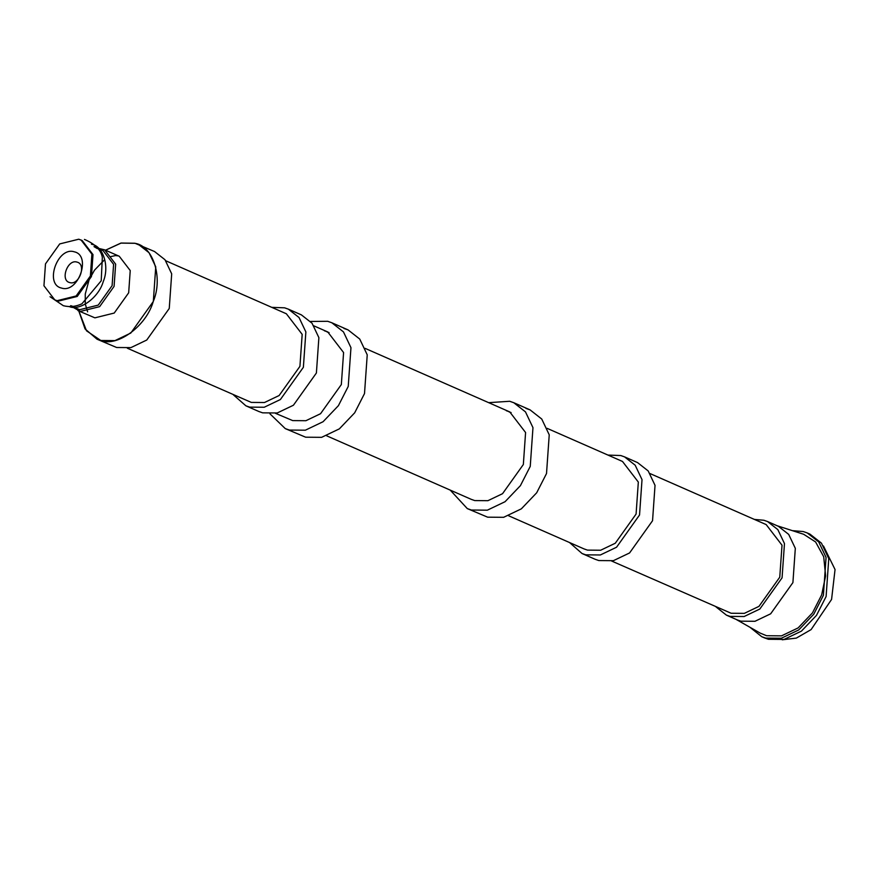 <?xml version="1.0" encoding="UTF-8"?>
<svg xmlns="http://www.w3.org/2000/svg" width="879" height="879" viewBox="0 0 879 879"><rect width="100%" height="100%" fill="white"/><g stroke="black" fill="none" stroke-linecap="round" stroke-linejoin="round"><path stroke-width="1.32" d="M61.541 288.07C44.126 284.455 57.596 246.208 74.308 251.823C91.735 255.437 78.264 293.685 61.541 288.07M76.956 262.085C67.507 258.909 59.904 280.533 69.749 282.577C79.187 285.752 86.801 264.129 76.956 262.085M782.255 639.791L796.33 638.099L811.097 629.606L831.578 599.423L835.05 569.537L823.469 545.991M749.919 627.254L761.708 636.682L764.411 637.868L768.444 639.286L784.079 639.418L801.439 631.122L816.47 615.399L826.106 596.533L828.765 558.583L821.425 543.123L809.988 534.157L807.285 532.96L803.252 531.542L792.298 530.652M761.708 636.682L765.73 638.099L781.365 638.231L798.736 629.935L813.756 614.212L823.392 595.336L826.062 557.396L818.723 541.936L807.285 532.96M715.956 606.873L726.406 615.124L737.25 619.893L740.876 621.167L754.984 621.288L770.663 613.806L792.913 582.59L795.319 548.342L788.694 534.399L778.376 526.301L767.532 521.533L763.895 520.258L754.391 519.423M736.031 619.354L760.203 633.111L766.565 635.726L781.508 635.858L798.099 627.925L812.46 612.905L821.667 594.874L825.623 575.899L823.711 556.77L815.613 541.98L803.648 534.267L777.157 525.763M726.406 615.124L730.031 616.399L744.15 616.52L759.819 609.037L782.068 577.822L784.475 543.585L777.849 529.63L767.532 521.533M611.641 561.033L731.141 613.256L744.326 613.366L758.973 606.367L779.761 577.195L782.013 545.2L766.18 524.598L650.075 473.583M569.515 542.519L582.052 553.517L595.061 559.242L598.819 560.56L613.388 560.681L629.573 552.957L652.548 520.72L655.031 485.351L648.197 470.946L637.539 462.585L624.519 456.86L620.772 455.542L607.938 455.069M582.052 553.517L585.799 554.847L600.368 554.968L616.553 547.232L639.538 514.995L642.022 479.637L635.187 465.222L624.519 456.86M508.699 515.797L584.074 548.925L587.469 550.111L600.654 550.232L615.289 543.233L636.088 514.061L638.33 482.066L622.497 461.464L547.123 428.348M233.353 394.803L245.889 405.812L258.909 411.526L262.656 412.844L277.226 412.976L293.41 405.241L316.396 373.004L318.879 337.635L312.034 323.23L301.376 314.869L288.367 309.155L284.609 307.826L271.787 307.353M245.889 405.812L249.647 407.131L264.216 407.252L280.401 399.527L303.376 367.29L305.87 331.921L299.025 317.517L288.367 309.155M127.356 348.227L251.306 402.406L264.491 402.516L279.137 395.517L299.926 366.356L302.178 334.361L286.345 313.759L165.779 260.777M78.791 310.968L85.054 328.922L97.009 339.195L116.632 347.502L130.894 347.623L146.749 340.041L169.251 308.474L171.691 273.841L164.988 259.734L154.55 251.537L134.937 243.241L121.005 243.043L105.491 250.196M97.009 339.195L100.689 340.492L114.962 340.612L130.806 333.042L153.32 301.475L155.748 266.831L149.045 252.723L138.607 244.538M72.957 307.232L80.297 311.43L99.635 306.65L114.083 286.378L115.654 264.15L104.645 249.834L98.789 248.427M71.946 306.496L79.692 309.705L98.239 305.112L112.105 285.664L113.6 264.337L103.052 250.603L99.327 248.966M70.628 305.716L72.078 306.035M97.316 248.592L93.987 246.614M69.067 306.562L69.452 306.672C80.242 311.111 98.822 297.333 103.239 281.621C109.699 266.447 103.217 245.889 91.449 244.23M50.048 296.728L63.343 305.705C69.683 307.287 75.88 306.65 81.934 303.793L101.217 280.786L102.327 257.371C101.008 249.889 95.053 243.912 84.45 239.429M54.784 299.871L58.19 301.156L77.231 296.454L91.46 276.5L92.998 254.602L82.165 240.505L78.758 239.209L59.717 243.922L45.488 263.876L43.95 285.774L54.784 299.871L57.102 300.684L76.143 295.97L90.372 276.017L91.91 254.13L81.077 240.033M275.49 413.328L292.718 420.601L305.903 420.711L320.549 413.712L341.338 384.552L343.59 352.556L327.757 331.954L324.362 330.757M269.941 413.811L285.279 428.611L289.389 430.062L305.354 430.194L323.076 421.722L338.404 405.68L348.238 386.419L350.963 347.688L343.469 331.899L331.801 322.747L327.691 321.296L310.529 321.461M285.279 428.611L305.65 437.204L321.615 437.335L339.338 428.875L354.676 412.822L364.51 393.561L367.235 354.83L359.742 339.052L348.062 329.889L343.953 328.449M327.065 331.943L329.087 332.592M326.691 435.819L471.331 499.382L474.726 500.58L487.911 500.689L502.546 493.69L523.346 464.519L525.587 432.523L509.754 411.921L506.359 410.735M450.224 490.108L467.287 508.589L471.397 510.029L487.351 510.172L505.073 501.7L520.412 485.658L530.246 466.386L532.971 427.655L525.477 411.877L513.797 402.725L509.688 401.274L488.658 402.659M467.287 508.589L487.658 517.182L503.623 517.313L521.346 508.842L536.673 492.8L546.518 473.539L549.232 434.808L541.739 419.03L530.07 409.867L525.961 408.416M509.073 411.921L511.095 412.559M78.846 311.001L86.494 330.79L100.711 340.426C117.489 347.337 146.386 325.911 153.265 301.453C163.307 277.863 153.21 245.889 134.916 243.307L121.027 243.109L105.557 250.229M77.945 310.606L94.888 317.846L114.226 313.056L128.675 292.795L130.235 270.556L119.236 256.239L104.645 249.834M509.754 411.921L365.126 348.37M327.757 331.954L313.913 325.867M118.171 255.866L115.545 255.569L110.271 256.712M104.425 259.92L94.482 270.172L89.098 279.863L85.263 294.047L85.274 303.947L87.603 311.847M331.801 322.747L348.062 329.889M513.797 402.725L530.07 409.867"/></g></svg>
